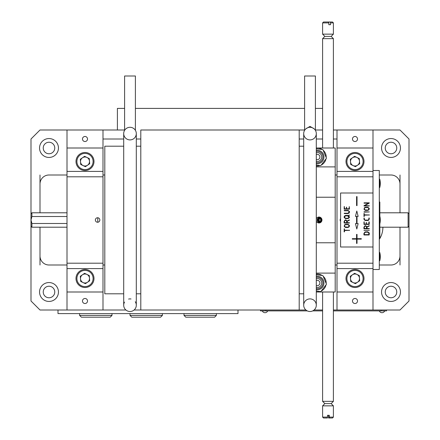 <?xml version="1.0" encoding="UTF-8"?>
<svg xmlns="http://www.w3.org/2000/svg" width="440" height="440" viewBox="0 0 440 440"><rect width="100%" height="100%" fill="white"/><g stroke="black" fill="none" stroke-linecap="round" stroke-linejoin="round"><path stroke-width="0.66" d="M40.002 227.2L40.002 255.998A8.998 8.998 0 0 0 49 265.001L67.001 265.001M102.999 265.001L104.803 265.001M335.198 265.001L337.002 265.001M379.302 265.001L391 265.001A8.998 8.998 0 0 0 399.999 255.998L399.999 227.2M399.999 212.801L399.999 184.003A8.998 8.998 0 0 0 391 174.999L379.302 174.999M337.002 174.999L335.198 174.999M104.803 174.999L102.999 174.999M67.001 174.999L49 174.999A8.998 8.998 0 0 0 40.002 184.003L40.002 212.801M124.603 108.4L117.398 108.4L117.398 129.998L124.828 129.998L40.002 129.998L30.998 139.001L30.998 300.999L40.002 310.002L125.912 310.002M40.002 174.999L40.002 184.003M40.002 255.998L40.002 265.001M49 157.448A9.449 9.449 0 0 0 57.184 143.275A9.449 9.449 0 0 0 40.816 143.275A9.449 9.449 0 0 0 49 157.448M49 153.758A5.759 5.759 0 0 0 53.988 145.118A5.759 5.759 0 0 0 44.011 145.118A5.759 5.759 0 0 0 49 153.758M102.999 139.001L123.701 139.001M136.301 139.001L140.8 139.001M299.2 139.001L303.699 139.001M316.3 139.001L322.603 139.001M333.399 139.001L337.002 139.001M333.399 310.002L399.999 310.002L409.002 300.999L409.002 139.001L399.999 129.998L333.399 129.998M322.603 129.998L315.172 129.998L322.603 129.998M134.085 310.002L140.8 310.002L140.8 129.998L304.832 129.998L299.2 129.998L299.2 310.002L305.916 310.002M391 157.448A9.449 9.449 0 0 0 399.185 143.275A9.449 9.449 0 0 0 382.817 143.275A9.449 9.449 0 0 0 391 157.448M391 153.758A5.759 5.759 0 0 0 395.989 145.118A5.759 5.759 0 0 0 386.012 145.118A5.759 5.759 0 0 0 391 153.758M399.999 265.001L399.999 255.998M399.999 184.003L399.999 174.999M391 301.45A9.449 9.449 0 0 0 399.185 287.276A9.449 9.449 0 0 0 382.817 287.276A9.449 9.449 0 0 0 391 301.45M391 297.759A5.759 5.759 0 0 0 395.989 289.118A5.759 5.759 0 0 0 386.012 289.118A5.759 5.759 0 0 0 391 297.759M322.603 310.002L314.089 310.002M49 297.759A5.759 5.759 0 0 0 53.988 289.118A5.759 5.759 0 0 0 44.011 289.118A5.759 5.759 0 0 0 49 297.759M49 301.45A9.449 9.449 0 0 0 57.184 287.276A9.449 9.449 0 0 0 40.816 287.276A9.449 9.449 0 0 0 49 301.45M379.302 239.41A22.5 22.5 0 0 0 382.899 227.2M354.998 166.001A4.499 4.499 0 0 0 358.897 159.253A4.499 4.499 0 0 0 351.104 159.253A4.499 4.499 0 0 0 354.998 166.001M354.998 283.002A4.499 4.499 0 0 0 358.897 276.249A4.499 4.499 0 0 0 351.104 276.249A4.499 4.499 0 0 0 354.998 283.002M85.003 283.002A4.499 4.499 0 0 0 86.944 274.439A4.499 4.499 0 0 0 80.514 278.845A4.499 4.499 0 0 0 85.003 283.002M85.003 166.001A4.499 4.499 0 0 0 89.485 161.156A4.499 4.499 0 0 0 84.772 157.009A4.499 4.499 0 0 0 80.504 161.618A4.499 4.499 0 0 0 85.003 166.001M136.301 146.201L140.8 146.201M303.699 293.799L299.2 293.799M379.841 212.801L408.1 212.801L408.1 227.2L379.841 227.2M97.779 217.756L97.779 222.244M67.001 216.513L31.9 216.513L31.9 212.801L67.001 212.801M30.998 226.298L31.9 227.2L31.9 223.487L67.001 223.487M31.9 223.487L30.998 220L31.9 216.513M123.701 293.799L104.803 293.799L104.803 146.201L123.701 146.201M316.3 292L335.198 292L335.198 273.103L316.3 273.103M316.3 287.408A4.499 4.499 0 0 0 321.701 283.002A4.499 4.499 0 0 0 316.3 278.591M316.3 242.77L335.198 242.77L335.198 273.103M316.3 197.23L335.198 197.23L335.198 242.77L335.198 166.898L316.3 166.898L335.198 166.898L335.198 148L316.3 148M321.701 156.998A4.499 4.499 0 0 0 316.3 152.592A4.499 4.499 0 0 1 321.695 156.838A4.499 4.499 0 0 1 316.3 161.409A4.499 4.499 0 0 0 321.701 156.998M316.3 221.238A2.97 2.97 0 0 0 321.97 220A2.97 2.97 0 0 0 316.3 218.763M102.999 129.998L102.999 171.402L67.001 171.402L67.001 310.002M102.999 170.5L102.999 269.274L102.999 171.402L102.999 176.798L67.001 176.798M102.999 148L67.001 148L67.001 171.402M87.522 139.001A2.519 2.519 0 0 0 83.738 136.818A2.519 2.519 0 0 0 83.738 141.185A2.519 2.519 0 0 0 87.522 139.001M67.001 129.998L67.001 148M102.999 176.798L102.999 310.002M87.522 300.999A2.519 2.519 0 0 0 83.738 298.815A2.519 2.519 0 0 0 83.738 303.182A2.519 2.519 0 0 0 87.522 300.999M102.999 292L67.001 292M102.999 268.598L67.001 268.598M102.999 263.203L67.001 263.203M99.853 220A2.25 2.25 0 0 0 96.476 218.053A2.25 2.25 0 0 0 96.476 221.947A2.25 2.25 0 0 0 99.853 220L99.677 220.864M352.479 139.001A2.519 2.519 0 0 0 356.263 141.185A2.519 2.519 0 0 0 356.263 136.818A2.519 2.519 0 0 0 352.479 139.001M337.002 310.002L337.002 148L372.999 148L372.999 129.998M337.002 148L337.002 129.998M337.002 171.402L372.999 171.402L372.999 148M337.002 176.798L372.999 176.798L372.999 171.402M340.599 218.653A2.25 2.25 0 0 0 340.599 221.348M337.002 263.203L372.999 263.203L372.999 176.798M337.002 269.5L337.002 170.726L337.002 268.598L372.999 268.598L372.999 263.203M337.002 292L372.999 292L372.999 268.598M372.999 310.002L372.999 292M352.479 300.999A2.519 2.519 0 0 0 356.263 303.182A2.519 2.519 0 0 0 356.263 298.815A2.519 2.519 0 0 0 352.479 300.999M379.841 223.85L379.841 238.002L379.302 238.002M379.841 216.15L379.841 201.999L379.302 201.999M372.999 170.5L379.302 170.5L379.302 269.5L372.999 269.5M379.748 215.809L379.748 224.197A16.192 16.192 180 0 0 379.748 215.809L379.302 215.809M379.302 224.197L379.748 224.197M379.302 215.804L379.748 215.804A16.192 16.192 0 0 1 380.303 220M379.748 252.439L379.748 260.832A16.192 16.192 180 0 0 379.748 252.439L379.302 252.439M379.302 260.832L379.748 260.832M379.302 252.434L379.748 252.434A16.192 16.192 0 0 1 380.303 256.636M379.748 179.174L379.748 187.566A16.192 16.192 180 0 0 379.748 179.174L379.302 179.174L379.748 179.168A16.192 16.192 0 0 1 380.303 183.365M379.302 187.566L379.748 187.566M320.304 217.333A2.701 2.701 0 0 0 317.763 221.65A2.701 2.701 0 0 0 320.298 222.673M321.761 218.9A2.162 2.162 0 0 0 317.916 219.153A2.162 2.162 0 0 0 318.923 221.925A2.162 2.162 0 0 0 321.756 221.1M318.411 219.362A1.623 1.623 0 0 0 320.095 221.612A1.623 1.623 0 0 0 321.195 219.032A1.623 1.623 0 0 0 318.411 219.362M319.072 219.648A0.902 0.902 0 0 0 320.007 220.897A0.902 0.902 0 0 0 320.623 219.461A0.902 0.902 0 0 0 319.072 219.648A0.902 0.902 0 0 0 320.007 220.897A0.902 0.902 0 0 0 320.623 219.461A0.902 0.902 0 0 0 319.072 219.648M57.998 310.002L57.998 313.599L238.002 313.599L238.002 310.002M110.198 317.202L81.4 317.202L79.602 315.398L112.002 315.398L110.198 317.202M79.602 313.599L79.602 315.398M160.6 317.202L131.802 317.202L129.998 315.398L162.399 315.398L160.6 317.202M129.998 313.599L129.998 315.398M214.599 317.202L185.801 317.202L184.003 315.398L216.398 315.398L214.599 317.202M184.003 313.599L184.003 315.398M135.399 108.4L304.601 108.4M315.398 108.4L322.603 108.4M306.048 128.695L310.002 126.401L313.951 128.695M315.398 130.356L315.398 75.999L304.601 75.999L304.601 130.356M135.399 130.356L135.399 75.999L124.603 75.999L124.603 130.356M315.491 302.115A6.298 6.298 0 0 1 310.002 311.504A6.298 6.298 0 0 1 303.699 305.206A6.298 6.298 0 0 1 315.475 302.082M316.3 305.206L316.3 133.601A6.298 6.298 0 0 0 310.002 127.297A6.298 6.298 0 0 0 303.699 133.601L303.699 305.206A6.298 6.298 0 0 0 310.002 311.504A6.298 6.298 0 0 0 316.3 305.206L316.3 305.206A6.298 6.298 0 0 1 310.002 311.504A6.298 6.298 0 0 1 303.699 305.206M310.002 127.297A6.298 6.298 0 0 1 315.458 136.752A6.298 6.298 0 0 1 304.546 136.752A6.298 6.298 0 0 1 310.002 127.297M128.579 299.068A6.298 6.298 0 0 1 131.021 298.991M135.273 301.752A6.298 6.298 0 0 1 129.998 311.504A6.298 6.298 0 0 1 124.52 302.099M136.301 305.206L136.301 133.601A6.298 6.298 0 0 0 129.998 127.297A6.298 6.298 0 0 0 123.701 133.601L123.701 305.206A6.298 6.298 0 0 0 129.998 311.504A6.298 6.298 0 0 0 136.301 305.206L136.301 305.206A6.298 6.298 0 0 1 129.998 311.504A6.298 6.298 0 0 1 123.701 305.206L123.701 300.872M129.998 127.297A6.298 6.298 0 0 1 135.454 136.752A6.298 6.298 0 0 1 124.542 136.752A6.298 6.298 0 0 1 129.998 127.297M327.498 417.098L327.432 418L323.499 418L322.603 417.098L327.498 417.098L327.498 415.3L329.291 415.3L329.291 417.098L333.399 417.098L333.399 405.851L322.603 405.851L324.852 403.601L331.15 403.601L333.399 401.352L333.399 292M324.852 403.601L322.603 401.352L333.399 401.352M329.291 417.098L329.225 418L328.57 418L328.504 415.3M329.225 418L332.502 418L333.399 417.098M330.545 22.902L330.253 22L332.502 22L333.399 22.902L330.545 22.902L330.545 24.701L328.84 24.701L328.84 22.902L322.603 22.902L322.603 34.15L333.399 34.15L331.15 36.399L324.852 36.399L322.603 38.648L322.603 148M328.84 22.902L328.548 22L323.499 22L322.603 22.902M331.15 36.399L333.399 38.648L322.603 38.648M330.253 22L328.548 22M386.502 310.002L386.502 310.899L333.399 310.899M322.603 310.899L312.697 310.899M307.307 310.899L260.502 310.899L260.502 310.002M364.298 216.447L363.924 216.436L364.078 213.439L364.298 214.797L369.325 214.984L364.298 215.171L364.161 216.573L363.935 213.565L364.298 213.576M363.935 224.301L364.117 221.848L364.298 224.048L366.146 224.048L366.295 222.415L366.514 224.048L368.88 224.048L368.88 221.975L369.226 221.92L369.254 224.296L364.056 224.417L363.935 221.969L364.298 221.975M365.046 226.127L364.298 227.134L364.298 228.487L366.663 228.487L366.256 226.341L365.046 226.127M363.924 228.723L363.924 227.134L364.991 225.759L365.502 225.676L366.988 226.782L369.116 225.676L369.248 225.984L367.032 227.079L367.032 228.487L369.325 228.663L364.05 228.855L363.924 227.134L364.991 225.759L365.502 225.676M364.04 211.767L369.325 211.948L364.05 212.135L364.04 211.767M369.072 217.921L369.254 219.197L368.341 220.407L367.763 220.495L365.25 220.495L364.056 219.654L363.935 218.042L364.298 218.048L364.298 219.17L364.92 220.028L367.923 220.127L368.808 219.45L368.88 218.048L369.226 217.987L369.254 219.197L368.341 220.407L367.763 220.495L365.25 220.495L364.056 219.654L363.935 218.042L364.298 218.048M363.924 234.861L363.924 233.404L365.068 231.913L367.725 231.814L369.221 232.931L369.325 233.536L369.132 234.993L364.045 234.993L363.924 233.404M344.25 210.777L344.256 210.408L348.057 210.408L349.404 211.393L349.525 211.992L349.124 213.054L347.902 213.587L344.25 213.587L344.24 213.219L348.029 213.219L349.157 212.003L348.744 211.096L347.941 210.777L344.25 210.777L344.256 210.408L348.057 210.408L349.404 211.393L349.525 211.992L349.124 213.054L347.902 213.587L344.25 213.587L344.24 213.219M347.232 222.69L349.399 222.69L349.393 223.058L344.25 223.058L344.124 221.337L345.191 219.962L345.702 219.879L347.188 220.985L349.316 219.879L349.448 220.187L347.232 221.282L347.232 222.69M344.498 230.527L344.498 231.803L344.124 231.798L344.278 228.8L344.498 230.159L349.525 230.346L344.498 230.527L344.361 231.935L344.135 228.921L344.498 228.932M372.999 193.001L340.599 193.001L340.599 247L372.999 247M348.348 216.568L348.034 216.491L348.43 215.919L348.034 215.809L345.109 215.963L344.581 217.481L345.593 218.251L348.145 218.224L349.08 217.041L348.678 216.128L348.227 216.662L348.046 216.409M344.52 215.969L345.625 215.441L348.618 215.666L349.322 214.929L348.937 215.853L349.382 217.536L348.134 218.598L345.57 218.62L344.24 217.63L344.124 217.03L344.52 215.969L345.625 215.441L348.007 215.441M356.576 243.403L357.027 243.403L357.027 239.124L361.3 239.124L361.3 238.673L357.027 238.673L357.027 234.399L356.576 234.399L356.576 238.673L352.303 238.673L352.303 239.124L356.576 239.124L356.576 243.403L357.027 243.403L357.027 239.124M356.576 205.601L357.027 205.601L357.027 196.597L356.576 196.597L356.576 205.601L357.027 205.601L357.027 196.597L356.576 196.597L356.576 205.601M352.303 238.673L352.303 239.124M357.027 234.399L356.576 234.399M361.3 239.124L361.3 238.673M358.149 223.603L357.027 223.603L357.027 216.398L358.149 216.398L356.802 211.002L355.449 216.398L356.576 216.398L356.576 223.603L355.449 223.603L356.802 228.998L358.149 223.603L356.802 228.998L355.449 223.603M364.32 207.785L365.425 207.257L367.807 207.257L369.138 208.236L369.254 208.835L368.858 209.897L367.653 210.436L365.37 210.436L364.04 209.446L364.32 207.785M369.193 214.797L369.193 215.171M366.146 222.525L366.514 222.53M369.072 221.848L369.132 224.417L364.056 224.417M363.924 230.417L369.325 230.368L363.924 230.417M344.124 209.022L344.317 206.58L344.498 208.78L346.346 208.78L346.495 207.147L346.715 208.78L349.08 208.78L349.272 206.58L349.454 209.028L344.256 209.149L344.135 206.707L344.498 206.712M349.454 217.052L348.134 218.598L345.57 218.62L344.24 217.63L344.124 217.03M344.52 224.846L345.625 224.318L348.007 224.318L349.338 225.297L349.454 225.896L349.058 226.958L347.853 227.497L345.57 227.497L344.24 226.507L344.52 224.846L345.625 224.318L348.007 224.318L349.338 225.297L349.058 226.958L347.853 227.497L345.57 227.497L344.24 226.507L344.52 224.846M349.393 230.159L349.393 230.527M344.124 222.926L344.124 221.337L345.191 219.962L345.702 219.879M349.316 219.879L349.448 220.187M349.399 222.69L349.393 223.058L344.25 223.058M365.068 231.913L367.725 231.814M369.221 232.931L369.132 234.993L364.045 234.993M369.116 225.676L369.248 225.984M369.199 228.487L369.193 228.855L364.05 228.855M363.963 205.716L368.462 203.187L364.05 203.187L364.056 202.818L369.193 202.818L369.281 203.104L364.76 205.629L369.325 205.81L363.924 205.827M349.272 206.58L349.333 209.149L344.256 209.149M346.346 207.262L346.715 207.268M345.62 224.686L344.828 225.077L344.498 225.913L344.977 226.897L347.837 227.128L348.821 226.672L349.002 225.456L347.985 224.686L345.62 224.686M365.42 207.625L364.628 208.016L364.298 208.852L364.777 209.836L367.637 210.067L368.621 209.611L368.803 208.395L367.785 207.625L365.42 207.625M365.211 232.243L364.298 233.404L364.298 234.625L368.88 234.625L368.808 233.085L367.653 232.183L365.211 232.243M345.246 220.33L344.498 221.337L344.498 222.69L346.863 222.69L346.456 220.545L345.246 220.33M369.204 205.629L369.193 205.997L364.056 205.997M369.325 202.978L368.863 203.34M364.05 203.187L364.056 202.818L369.193 202.818M358.149 216.398L356.802 211.002L355.449 216.398M360.085 168.927A8.998 8.998 0 0 0 358.886 153.384A8.998 8.998 0 0 0 346.027 162.195A8.998 8.998 0 0 0 360.085 168.927A8.998 8.998 0 0 0 358.886 153.384A8.998 8.998 0 0 0 346.027 162.195A8.998 8.998 0 0 0 360.085 168.927M350.312 159.258L350.713 164.439L355.399 166.683L359.689 163.746L359.288 158.565L354.602 156.321L350.312 159.258M357.544 165.215A4.499 4.499 0 0 0 356.945 157.443A4.499 4.499 0 0 0 350.515 161.849A4.499 4.499 0 0 0 357.544 165.215M358.127 169.939A8.998 8.998 0 0 1 346.126 159.989A8.998 8.998 0 0 1 360.745 154.572A8.998 8.998 0 0 1 358.127 169.939M316.3 277.31A5.759 5.759 0 0 1 322.944 283.454A5.759 5.759 0 0 1 316.3 288.69M316.3 274.043A8.998 8.998 0 0 1 322.141 275.478M323.18 276.271A8.998 8.998 0 0 1 326.183 283.52M326.018 284.812A8.998 8.998 0 0 1 321.244 291.043M320.04 291.539A8.998 8.998 0 0 1 316.3 291.957M319.6 284.24A2.701 2.701 0 0 1 316.3 285.543A2.701 2.701 0 0 0 319.236 281.226A2.701 2.701 0 0 0 316.3 280.456A2.701 2.701 0 0 1 319.6 284.24M316.3 291.049L320.782 291.638L326.475 284.218L322.889 275.578L316.3 274.714M316.3 289.691A6.748 6.748 0 0 0 323.889 283.888A6.748 6.748 0 0 0 316.3 276.309M316.3 165.049L320.782 165.638L326.475 158.213L322.889 149.578L316.3 148.715M316.3 163.691A6.748 6.748 0 0 0 323.889 157.889A6.748 6.748 0 0 0 316.3 150.31M319.6 158.24A2.701 2.701 0 0 1 316.3 159.544A2.701 2.701 0 0 0 319.236 155.227A2.701 2.701 0 0 0 316.3 154.457A2.701 2.701 0 0 1 319.6 158.24M316.3 151.311A5.759 5.759 0 0 1 322.944 157.454A5.759 5.759 0 0 1 316.3 162.69M316.3 148.044A8.998 8.998 0 0 1 322.141 149.479M323.18 150.271A8.998 8.998 0 0 1 326.183 157.52M326.018 158.812A8.998 8.998 0 0 1 321.244 165.038M320.04 165.539A8.998 8.998 0 0 1 316.3 165.957M358.127 286.941A8.998 8.998 0 0 1 346.126 276.991A8.998 8.998 0 0 1 360.745 271.574A8.998 8.998 0 0 1 358.127 286.941M360.085 285.923A8.998 8.998 0 0 0 358.886 270.38A8.998 8.998 0 0 0 346.027 279.191A8.998 8.998 0 0 0 360.085 285.923A8.998 8.998 0 0 0 358.886 270.38A8.998 8.998 0 0 0 346.027 279.191A8.998 8.998 0 0 0 360.085 285.923M350.312 276.254L350.713 281.435L355.399 283.679L359.689 280.742L359.288 275.561L354.602 273.317L350.312 276.254M357.544 282.211A4.499 4.499 0 0 0 356.945 274.439A4.499 4.499 0 0 0 350.515 278.845A4.499 4.499 0 0 0 357.544 282.211M88.127 286.941A8.998 8.998 0 0 1 76.126 276.991A8.998 8.998 0 0 1 90.745 271.574A8.998 8.998 0 0 1 88.127 286.941M90.085 285.923A8.998 8.998 0 0 0 88.886 270.38A8.998 8.998 0 0 0 76.026 279.191A8.998 8.998 0 0 0 90.085 285.923A8.998 8.998 0 0 0 88.886 270.38A8.998 8.998 0 0 0 76.026 279.191A8.998 8.998 0 0 0 90.085 285.923M80.514 278.845A4.499 4.499 0 0 0 85.349 282.986A4.499 4.499 0 0 0 89.485 278.152M80.311 276.254L80.713 281.435L85.399 283.679L89.689 280.742L89.287 275.561L84.601 273.317L80.311 276.254M88.127 169.939A8.998 8.998 0 0 1 76.126 159.989A8.998 8.998 0 0 1 90.745 154.572A8.998 8.998 0 0 1 88.127 169.939M90.085 168.927A8.998 8.998 0 0 0 88.886 153.384A8.998 8.998 0 0 0 76.026 162.195A8.998 8.998 0 0 0 90.085 168.927A8.998 8.998 0 0 0 88.886 153.384A8.998 8.998 0 0 0 76.026 162.195A8.998 8.998 0 0 0 90.085 168.927M80.311 159.258L80.713 164.439L85.399 166.683L89.689 163.746L89.287 158.565L84.601 156.321L80.311 159.258M89.485 161.156A4.499 4.499 0 0 0 84.656 157.014A4.499 4.499 0 0 0 83.055 165.561A4.499 4.499 0 0 0 87.543 165.215M381.101 310.899L381.101 310.002M265.898 310.899L265.898 310.002M359.579 168.185A8.102 8.102 0 0 0 358.495 154.193A8.102 8.102 0 0 0 346.923 162.124A8.102 8.102 0 0 0 359.579 168.185M359.579 285.18A8.102 8.102 0 0 0 358.495 271.194A8.102 8.102 0 0 0 346.923 279.125A8.102 8.102 0 0 0 359.579 285.18M89.579 285.18A8.102 8.102 0 0 0 88.495 271.194A8.102 8.102 0 0 0 76.923 279.125A8.102 8.102 0 0 0 89.579 285.18M89.579 168.185A8.102 8.102 0 0 0 88.495 154.193A8.102 8.102 0 0 0 76.923 162.124A8.102 8.102 0 0 0 89.579 168.185M136.301 293.799L140.8 293.799M303.699 146.201L299.2 146.201M409.002 213.703L408.1 212.801M409.002 226.298L408.1 227.2M31.9 227.2L67.001 227.2M30.998 213.703L31.9 212.801M112.002 313.599L112.002 315.398M162.399 313.599L162.399 315.398M216.398 313.599L216.398 315.398M140.8 310.002L299.2 310.002M322.603 401.352L322.603 292M331.15 403.601L333.399 405.851M322.603 417.098L322.603 405.851M333.399 38.648L333.399 148M324.852 36.399L322.603 34.15M333.399 22.902L333.399 34.15M262.301 310.899A2.926 2.926 0 0 0 267.702 310.904M379.302 310.899A2.926 2.926 0 0 0 384.698 310.904A2.926 2.926 0 0 1 379.302 310.899"/></g></svg>
